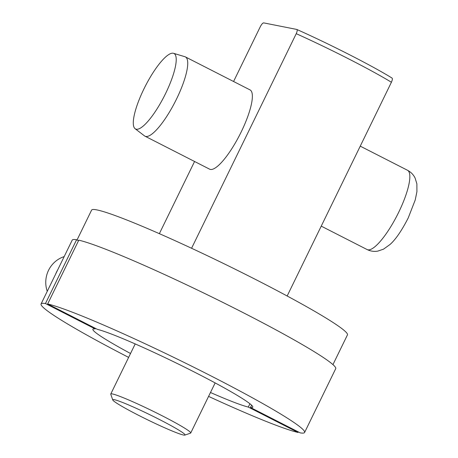 <?xml version="1.0" encoding="UTF-8"?>
<svg xmlns="http://www.w3.org/2000/svg" width="458" height="458" viewBox="0 0 458 458"><rect width="100%" height="100%" fill="white"/><g stroke="black" fill="none" stroke-linecap="round" stroke-linejoin="round"><path stroke-width="0.69" d="M112.742 399.931A40.207 2.782 -154 0 1 159.218 419.391A40.207 2.782 26 0 1 184.843 435.1A40.207 2.782 26 0 1 138.534 415.291A40.207 2.782 -154 0 1 112.742 399.931L110.773 394.258A44.478 3.074 -154 0 1 110.767 394.017A44.478 3.074 -154 0 1 162.184 415.784A44.478 3.074 26 0 1 190.717 433.01A44.478 3.074 26 0 1 190.528 433.159L184.843 435.1M233.574 81.501L260.367 26.564C261.724 24.068 262.858 22.848 263.768 22.9L296.698 29.427C297.5 29.713 297.345 31.127 296.24 33.674L191.576 248.265M296.24 33.674A88.955 6.154 26 0 1 391.413 82.251L287.16 296M194.564 161.491L159.361 233.666M128.629 357.4A146.594 10.145 26 0 1 41.083 303.946A146.594 10.145 26 0 1 45.468 303.545L95.172 328.918L95.441 328.369M45.468 303.545L76.589 239.74L78.518 240.725M250.503 407.505A88.955 6.154 -154 0 0 252.787 407.208A88.955 6.154 -154 0 0 187.625 368.656A88.955 6.154 -154 0 0 97.371 329.354L47.661 303.98L78.782 240.175A146.594 10.145 26 0 1 227.099 304.524A146.594 10.145 26 0 1 335.72 368.667L304.599 432.472A146.594 10.145 26 0 1 300.213 432.879L250.503 407.505L251.619 405.221M62.139 260.774L72.204 240.141A146.594 10.145 26 0 1 76.589 239.74M77.036 239.969L91.6 210.108A142.323 9.847 26 0 1 96.873 209.901A142.323 9.847 26 0 1 240.152 271.697A142.323 9.847 26 0 1 347.445 334.89L332.949 364.614M296.698 29.427L296.807 29.461C329.909 44.186 372.629 65.981 392.037 78.066M135.081 128.687L144.528 135.9A44.489 11.25 -63 0 0 144.968 136.175L209.592 169.157A44.489 11.25 -63 0 0 241.263 131.801A44.489 11.25 -63 0 0 250.045 89.905L185.416 56.918A44.489 11.25 -63 0 0 184.935 56.723L173.553 53.311A42.354 10.711 -63 0 0 143.864 89.064A42.354 10.711 -63 0 0 135.081 128.687A42.354 10.711 -63 0 0 165.653 93.38A42.354 10.711 -63 0 0 173.553 53.311M144.968 136.175A44.489 11.25 -63 0 0 176.633 98.814A44.489 11.25 -63 0 0 185.416 56.918M391.413 82.251C392.517 79.703 392.672 78.289 391.871 78.003M210.48 392.5A88.955 6.154 -154 0 0 248.31 407.07L298.015 432.444L298.284 431.894M248.31 407.07L249.925 403.756M298.015 432.444A146.594 10.145 26 0 1 208.579 396.393M51.107 283.393L61.996 261.06M47.661 303.98A146.594 10.145 26 0 1 195.978 368.329A146.594 10.145 26 0 1 304.599 432.472M95.172 328.918A88.955 6.154 -154 0 0 92.888 329.216A88.955 6.154 -154 0 0 130.53 353.507M47.248 291.305A26.684 25.751 -78.8 0 1 48.548 270.3A26.684 25.751 -78.8 0 1 64.172 256.606M55.624 274.153A26.684 25.751 -78.8 0 1 56.603 271.897A26.684 25.751 -78.8 0 1 57.777 269.739M360.251 146.148L407.523 170.279A44.489 11.25 117 0 1 398.741 212.174A44.489 11.25 117 0 1 367.076 249.536L321.235 226.138M215.151 382.917L190.717 433.01M407.523 170.279C410.958 172.116 413.488 174.716 415.108 178.07L416.877 183.835L416.917 191.696L415.223 199.98L408.238 217.911C401.746 230.609 395.678 239.471 390.027 244.486L383.506 249.169L377.787 251.11C374.129 251.757 370.562 251.23 367.076 249.536M41.083 303.946L51.285 283.033M135.202 343.924L110.767 394.017"/></g></svg>
